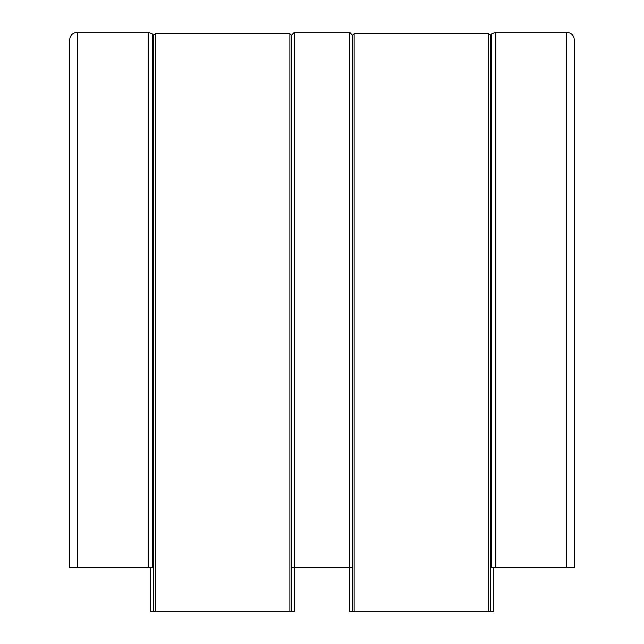 <?xml version="1.0" encoding="UTF-8"?>
<svg xmlns="http://www.w3.org/2000/svg" width="644" height="644" viewBox="0 0 644 644"><rect width="100%" height="100%" fill="white"/><g stroke="black" fill="none" stroke-linecap="round" stroke-linejoin="round"><path stroke-width="0.97" d="M77.312 32.2L148.184 32.2L77.312 32.2C72.7 32.683 70.156 35.235 69.665 39.848C70.156 35.235 72.7 32.683 77.312 32.2L77.312 567.453L69.665 567.453L69.665 39.848M495.816 32.2L566.688 32.2L495.816 32.2L491.485 33.995L490.221 35.259L490.221 567.453L491.485 567.453L491.485 33.995L495.816 32.2L495.816 567.453L491.485 567.453M574.335 39.848C573.844 35.235 571.3 32.683 566.688 32.2C571.3 32.683 573.844 35.235 574.335 39.848L574.335 567.453L495.816 567.453M294.469 32.2L349.531 32.2L294.469 32.2L291.418 35.259L291.418 567.453L294.469 567.453L294.469 32.2L291.418 35.259L289.889 33.73L289.889 611.8L291.418 611.8L291.418 35.259M153.779 35.259L153.779 611.8L155.309 611.8L155.309 33.73L153.779 35.259L152.515 33.995L148.184 32.2L152.515 33.995L153.779 35.259L153.779 567.453L77.312 567.453M352.582 35.259L352.582 611.8L354.111 611.8L354.111 33.73L352.582 35.259L349.531 32.2L352.582 35.259L352.582 567.453L294.469 567.453L294.469 611.8L291.466 611.8L291.466 567.453M352.534 567.453L352.534 611.8L349.531 611.8L349.531 32.2M354.111 611.8L490.221 611.8L490.221 35.259L491.485 33.995M153.723 567.453L153.723 611.8L150.72 611.8L150.72 567.453M155.309 33.73L289.889 33.73M155.309 611.8L289.889 611.8M352.534 611.8L352.582 567.453M354.111 33.73L488.691 33.73L488.691 611.8M490.221 611.8L493.28 611.8L493.28 567.453M490.221 35.259L488.691 33.73M566.688 567.453L566.688 32.2M148.184 567.453L148.184 32.2M152.515 33.995L152.515 567.453M490.277 611.8L490.277 567.453"/></g></svg>
